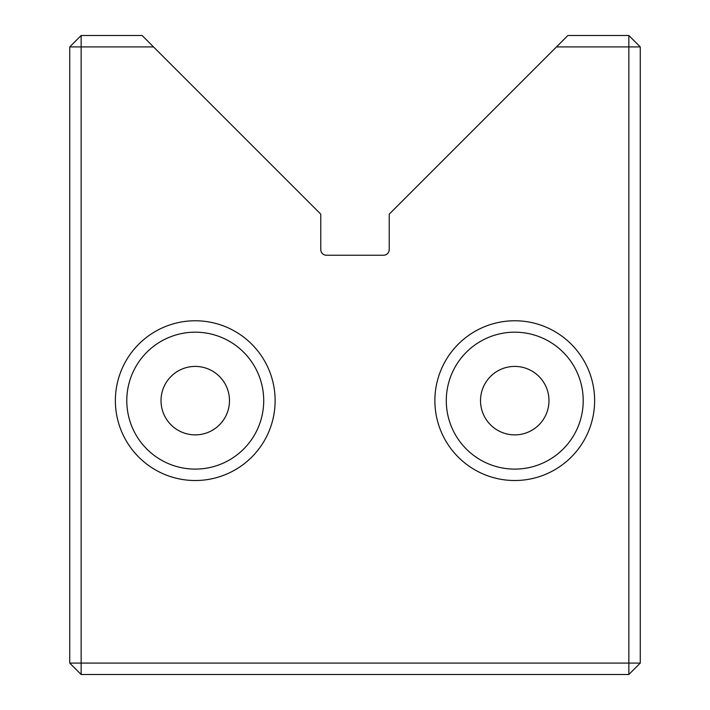<?xml version="1.0" encoding="UTF-8"?>
<svg xmlns="http://www.w3.org/2000/svg" width="710" height="710" viewBox="0 0 710 710"><rect width="100%" height="100%" fill="white"/><g stroke="black" fill="none" stroke-linecap="round" stroke-linejoin="round"><path stroke-width="1.06" d="M556.48 46.913L567.885 35.5L628.856 35.5L640.269 46.913L640.269 663.087L628.856 663.087L628.856 674.5L81.144 674.5L81.144 663.087L69.731 663.087L69.731 46.913L81.144 35.5L142.115 35.5L153.52 46.913L81.144 46.913L81.144 663.087L628.856 663.087L628.856 46.913L556.48 46.913L389.231 214.154L389.231 249.53A5.707 5.707 0 0 1 383.524 255.236L326.476 255.236A5.707 5.707 0 0 1 320.769 249.53L320.769 214.154L153.52 46.913M275.125 400.644A79.875 79.875 0 0 1 195.25 480.519A79.875 79.875 0 0 1 115.375 400.644A79.875 79.875 0 0 1 195.25 320.769A79.875 79.875 0 0 1 275.125 400.644M126.788 400.644A68.462 68.462 0 0 0 195.25 469.106A68.462 68.462 0 0 0 263.712 400.644A68.462 68.462 0 0 0 195.25 332.182A68.462 68.462 0 0 0 126.788 400.644M594.625 400.644A79.875 79.875 0 0 1 514.75 480.519A79.875 79.875 0 0 1 434.875 400.644A79.875 79.875 0 0 1 514.75 320.769A79.875 79.875 0 0 1 594.625 400.644M446.288 400.644A68.462 68.462 0 0 0 514.75 469.106A68.462 68.462 0 0 0 583.212 400.644A68.462 68.462 0 0 0 514.75 332.182A68.462 68.462 0 0 0 446.288 400.644M480.519 400.644A34.231 34.231 0 0 0 514.75 434.875A34.231 34.231 0 0 0 548.981 400.644A34.231 34.231 0 0 0 514.75 366.413A34.231 34.231 0 0 0 480.519 400.644M161.019 400.644A34.231 34.231 0 0 0 195.25 434.875A34.231 34.231 0 0 0 229.481 400.644A34.231 34.231 0 0 0 195.25 366.413A34.231 34.231 0 0 0 161.019 400.644M69.731 46.913L81.144 46.913L81.144 35.5M69.731 663.087L81.144 674.5M628.856 35.5L628.856 46.913L640.269 46.913M640.269 663.087L628.856 674.5"/></g></svg>
